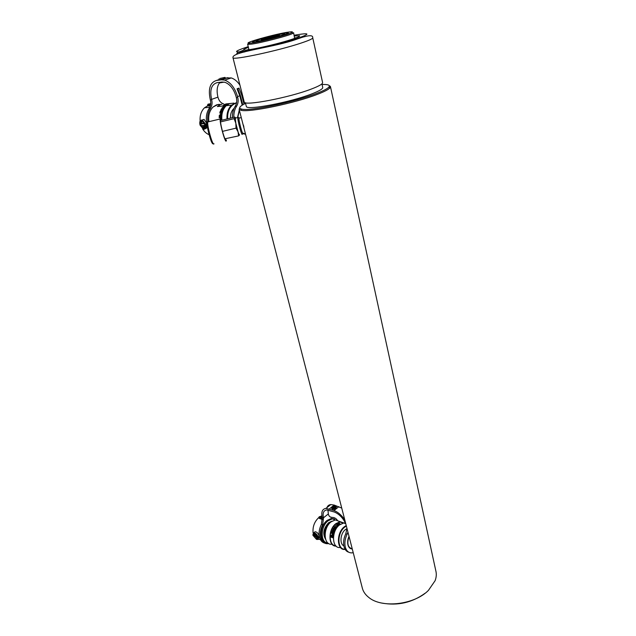 <?xml version="1.0" encoding="UTF-8"?>
<svg xmlns="http://www.w3.org/2000/svg" width="636" height="636" viewBox="0 0 636 636"><rect width="100%" height="100%" fill="white"/><g stroke="black" fill="none" stroke-linecap="round" stroke-linejoin="round"><path stroke-width="0.95" d="M294.611 38.414L293.617 32.802M251.57 42.97C260.657 41.889 288.418 34.694 291.86 32.539C293.244 31.744 292.186 31.593 288.704 32.078C275.833 33.772 240.352 43.773 249.527 43.169L251.57 42.97M293.594 32.69L292.981 33.31C289.428 35.568 260.474 43.073 251.013 44.178L247.627 44.234L249.145 43.184M258.216 41.014L256.141 41.117C253.732 40.688 274.855 34.916 282.297 33.954L284.69 33.947C285.127 34.797 264.902 40.211 258.216 41.014M255.171 41.912L252.476 41.881C252.166 40.76 276.565 34.225 285.246 33.096L288.124 32.929C291.423 33.382 264.163 40.831 255.171 41.912M265.641 38.836L264.815 38.883C263.853 38.724 272.152 36.451 275.03 36.085L265.641 38.836M262.628 39.726L261.205 39.718C261.014 39.154 273.607 35.783 278.004 35.218L279.435 35.139C281.072 35.385 267.263 39.154 262.628 39.726M294.778 37.898L296.607 37.667M300.089 37.763L299.954 38.16M294.341 35.99L299.651 35.823C299.954 36.387 297.139 37.635 291.216 39.559C275.213 44.822 243.572 51.651 243.668 49.886C243.413 49.473 244.995 48.638 248.406 47.406M312.769 37.945L322.563 82.402C323.128 83.761 319.383 85.979 311.33 89.056C289.269 97.626 244.391 106.188 244.256 102.07L244.176 101.744M244.566 51.993L244.145 51.818M247.15 49.958L248.875 49.298M244.073 51.524L241.966 52.534M245.544 103.366C239.494 106.323 238.182 108.231 241.6 109.09C249.256 111.475 294.524 102.126 316.617 93.42C323.191 90.892 327.254 88.817 328.804 87.188C330.474 85.208 328.224 84.31 322.078 84.501M329.265 85.645L330.41 86.409L329.909 87.935C328.343 89.604 324.209 91.727 317.507 94.311C294.969 103.215 248.748 112.747 240.972 110.274L239.136 109.336L239.7 107.715M303.269 36.284L305.018 36.657M425.063 593.261C412.104 602.65 397.715 605.925 381.894 603.079M362.13 587.306L362.528 588.849C363.554 592.076 365.605 594.914 368.689 597.363C381.648 608.533 414.314 604.884 428.433 590.383L435.119 580.676C436.431 577.13 436.638 573.72 435.74 570.46L330.497 86.838M241.06 116.801L245.456 133.878M321.935 83.849L322.69 87.275C323.247 88.658 319.606 90.868 311.751 93.913C290.255 102.372 246.506 110.616 246.331 106.458L246.243 106.125M239.367 53.122L240.066 52.16L240.965 52.756M242.96 133.099C242.539 135.11 238.739 121.071 238.937 118.169L238.993 117.74L239.454 118.042M242.316 134.212C241.831 136.47 237.578 120.776 237.8 117.525L237.872 117.048L238.484 117.565M235.821 123.225L235.209 117.684L234.104 118.662L235.821 123.225L236.02 128.154L238.063 131.867L235.821 123.225M239.669 134.84C239.43 135.301 238.898 134.315 238.063 131.867L238.595 135.897L239.669 134.84M243.914 127.113L243.381 125.046M224.953 138.791L238.595 135.897M221.392 120.331L234.803 117.072L235.733 118.018M220.605 122.295L220.549 121.842M220.597 121.889L234.104 118.662M222.552 131.708L222.362 130.992M222.489 131.374L236.02 128.154M225.104 139.077L225.971 139.689C225.279 142.249 220.517 125.936 220.477 120.8L220.605 119.544M221.757 120.188C221.042 118.535 220.557 117.922 220.287 118.352L220.151 118.988C219.651 123.336 225.446 143.943 226.281 140.866L226.392 140.278M239.367 110.227L237.785 117.525L235.129 118.161M228.427 104.034L228.992 103.819M236.505 103.088L235.288 103.43C229.922 105.926 227.37 111.046 227.624 118.789M227.02 118.932C226.639 113.144 228.125 108.557 231.472 105.163L236.592 102.595M220.732 104.439L217.329 106.538L222.441 106.045L225.852 103.93L230.16 103.501M233.976 103.119L229.668 103.549L226.249 105.671C222.735 109.257 221.28 114.09 221.9 120.156M219.134 115.903L219.659 116.976L221.113 115.164L220.756 116.786L221.249 114.917L219.682 116.682L219.301 115.855L219.945 114.774L219.134 115.903L219.849 114.862M220.684 110.728L220.135 111.912L220.986 112.071L222.393 111.173L222.346 110.569L220.684 110.728L221.574 110.513M224.103 105.95L223.141 106.776L223.92 106.856L225.589 106.188L225.772 105.791L224.166 106.005L225.049 105.775M226.933 104.932L224.77 105.29L227.036 105.004M222.735 107.333L221.916 108.287L222.719 108.398L224.301 107.651L224.397 107.174L222.791 107.389L223.657 107.15M222.64 109.925L223.315 108.843L222.505 108.732L221.598 108.931L220.923 110.004L222.64 109.925M219.69 112.954L220.66 112.866L220.946 114.329L221.924 112.508L219.69 112.954M219.07 117.684L221.241 117.573M228.427 103.859L225.963 104.36L223.411 106.331M228.721 103.946L226.861 104.543L229.071 103.779L227.338 104.066M234.096 108.319L233.778 108.605C231.44 110.926 230.327 114.098 230.447 118.113M242.562 104.05L241.815 103.684M241.728 103.334L242.475 103.708M225.041 105.218L226.631 104.996M223.395 106.458L224.166 106.005M223.49 106.395L225.422 106.204L223.482 106.403M223.419 106.673L225.422 106.204M221.916 108.287L222.044 107.866M222.099 107.913L222.791 107.389M222.203 107.85L224.23 107.397L222.854 108.2L222.203 107.85M222.179 108.176L224.134 107.667M220.923 110.004L220.978 109.527M221.042 109.575L221.598 108.931M221.662 108.987L222.505 108.732M221.145 109.511L223.125 109.026L221.853 109.917L221.145 109.511M221.161 109.877L223.069 109.328M220.135 111.912L220.135 111.38M220.199 111.427L220.748 110.775M220.302 111.364L222.242 110.847L221.066 111.825L220.302 111.364M220.366 111.777L222.226 111.189M220.573 114.194L220.66 112.866M219.818 112.755L221.908 112.564M220.716 113.28L221.694 112.771L220.97 114.067L220.716 113.28M221.034 114.114L221.694 112.771M219.293 116.809L219.197 115.959M220.811 116.778L221.217 115.76M221.28 115.816L221.113 115.164M219.5 116.642L220.946 114.774M349.053 536.506C346.747 543.462 347.805 547.564 352.225 548.812M345.491 534.391L344.195 538.064M339.33 523.404L336.579 524.652L336.619 524.159L339.401 523.364L337.128 523.738L337.724 524.334L338.964 523.508L339.545 524.549L339.632 523.452L340.053 523.826L338.909 525.002L337.215 525.177L339.481 524.597L338.853 524.032L337.637 524.962L337.056 523.786L337.08 525.002L336.579 524.652M339.481 524.597L337.311 525.09M340.053 523.826L339.6 523.531M339.934 523.913L339.552 524.613L338.98 523.563L337.74 524.39L337.128 523.738M346.994 528.588L345.356 529.621C340.363 533.405 339.362 544.026 343.822 545.815M346.358 526.028L344.72 527.133C336.849 533.016 337.12 549.949 345.014 549.17M345.149 549.393L345.102 549.393C336.683 550.808 336.062 532.952 344.378 526.743L346.23 525.519M340.029 521.639L335.315 519.922L331.086 521.862C322.778 527.936 323.446 545.561 331.865 544.217M344.752 523.285L340.125 521.671L335.903 523.627C327.874 529.542 328.073 546.666 336.102 546.109M345.42 523.007L343.71 522.975L339.481 524.946C331.165 531.108 331.801 548.876 340.22 547.485M330.903 535.623L331.396 536.736L332.668 535.735L332.413 537.046L333.018 536.458L332.755 535.536L331.412 536.506L331.054 535.663L331.65 535.003L330.903 535.623L331.563 534.995M332.183 531.338L331.809 532.467L333.367 533.063L333.741 531.927L332.183 531.338L333.01 531.505M334.782 526.544L334.091 527.522L334.79 527.928L336.269 527.713L336.293 527.061L334.782 526.544L335.649 526.727M335.387 525.463L337.255 526.377L337.374 525.567L336.945 526.044L335.387 525.463L336.945 526.044M333.749 528.063L333.169 529.088L333.884 529.51L335.291 529.263L335.252 528.58L333.749 528.063L334.6 528.238M333.972 531.33L334.385 530.178L332.882 529.661L332.358 530.098L332.477 530.822L333.972 531.33M331.356 533.191L332.278 533.54L332.358 534.916L333.057 534.971L333.455 533.755L331.356 533.191M330.831 537.038L332.874 537.825M344.012 523.086L340.093 522.021L335.975 523.921C328.415 529.502 328.263 545.64 335.721 545.744M345.61 523.42L344.545 523.277M334.488 527.801L334.146 526.926M334.194 526.95L334.83 526.568M334.298 526.982L335.514 526.902L336.11 527.657L334.918 527.745L334.298 526.982M334.639 527.634L336.11 527.657M336.158 527.681L335.848 527.045M333.59 529.383L333.169 528.468M333.208 528.492L333.789 528.079M333.32 528.532L334.48 528.421L335.132 529.208L333.987 529.311L333.32 528.532M333.717 529.2L335.132 529.208M335.18 529.224L334.79 528.556M332.867 531.052L332.358 530.098M332.397 530.114L332.882 529.661M332.922 529.677L333.725 529.836M332.509 530.154L333.63 530.027L334.321 530.837L333.216 530.965L332.509 530.154M332.962 530.853L334.321 530.837M334.369 530.853L333.964 530.17M332.278 532.785L331.706 531.799M331.746 531.815L332.223 531.354M331.857 531.855L332.93 531.712L333.669 532.539L332.612 532.69L331.857 531.855M332.366 532.586L333.669 532.539M333.717 532.563L333.264 531.855M332.358 534.916L332.278 533.54M331.459 533L333.455 533.755M332.342 533.97L333.248 533.914L332.604 534.812L332.342 533.97M333.248 533.914L332.604 534.812M331.197 536.617L330.943 535.647M332.596 535.687L332.859 536.41M332.477 536.832L332.906 536.434M331.412 536.506L332.596 535.448M203.933 128.591L200.078 125.189L203.448 129.195L204.1 129.259C205.682 128.909 206.247 127.407 205.794 124.751L204.426 128.456L204.625 123.638L201.612 123.869L201.731 120.665L205.611 124.076L202.256 120.061C200.205 119.894 199.418 121.373 199.895 124.513L201.238 120.8L201.056 125.626L204.069 125.395L203.933 128.591M207.368 126.834L205.953 128.567L205.372 128.536M201.087 124.815L200.078 125.189M205.873 123.98L205.857 124.608M205.953 126.81L206.096 127.836L206.716 124.521M205.38 124.783L205.794 124.751M202.161 125.538L203.981 127.462M202.089 120.021L204.077 119.393L206.899 123.599L205.611 124.076M203.202 121.158L202.908 123.392L204.848 123.241M207.734 105.767L204.498 107.794C201.215 111.054 199.752 115.458 200.125 121.015M200.722 124.33L200.881 124.887M202.558 128.782C204.275 131.66 206.446 133.632 209.077 134.689M210.365 105.767L207.797 105.981L207.734 105.075M219.174 104.344L216.526 104.853L213.132 106.951C209.522 110.616 208.115 115.529 208.902 121.683M221.885 104.32L217.584 104.749L213.132 106.951M206.056 128.559L205.667 128.019M201.079 124.934L200.491 125.157M202.908 123.392L201.612 123.869M206.096 127.836L205.674 127.987M201.111 124.187L200.308 124.481M245.536 134.188L242.618 133.695M245.48 133.965L242.928 133.178M232.442 117.636C232.275 113.272 233.197 109.471 235.233 106.244C236.735 103.755 237.117 100.893 236.361 97.65L236.131 96.744C233.857 89.12 230.113 84.302 224.905 82.29L221.996 82.02L217.083 82.648C211.454 84.373 209.618 89.954 211.573 99.375L211.669 99.749C212.44 102.929 212.058 105.735 210.54 108.16C208.123 111.896 207.217 116.293 207.821 121.333M233.841 117.302C233.706 113.009 234.644 109.281 236.64 106.109C238.142 103.62 238.524 100.75 237.769 97.499L237.538 96.593C234.954 87.911 230.693 82.418 224.77 80.128L221.415 79.81L216.502 80.446C210.095 82.449 208.012 88.802 210.246 99.51L210.349 99.892C211.12 103.064 210.739 105.862 209.22 108.287C206.318 112.906 205.603 118.216 207.066 124.219M224.007 104.113L223.005 103.684C220.613 102.682 218.959 100.623 218.045 97.507L217.949 97.133C216.415 90.694 217.059 85.765 219.897 82.354M224.055 77.846L221.765 78.093L223.793 77.823L224.285 78.729L225.168 78.276L224.945 77.409L224.055 77.846L224.285 78.729M223.793 77.823L219.897 78.467L224.945 77.393M224.166 82.108L220.032 82.855M219.229 79.786L223.959 78.84L223.729 77.958M225.096 77.989L231.258 77.926C234.453 78.936 237.355 81.36 239.963 85.192M244.025 104.129L241.728 95.098L238.993 88.11L237.347 89.326M242.777 104.829L240.313 95.249L237.92 89.127M238.993 88.11L237.061 88.794L239.796 95.782L242.197 105.171M237.594 117.111L239.303 109.956M316.362 538.899L312.968 535.345L316.474 539.352L317.451 539.519L318.382 537.46L316.839 539.026L317.356 536.339L314.502 535.226L314.844 533.437L318.254 536.999C317.133 534.439 315.639 533.04 313.771 532.817L312.84 534.884L314.367 533.31L313.85 536.005L316.704 537.118L316.362 538.899M314.112 534.645L312.968 535.345M317.984 537.301L319.344 536.681L318.366 538.772M315.861 536.784L316.656 537.372M314.224 533.294L314.168 534.153M313.882 532.809L315.098 531.752C317.006 531.95 318.382 533.445 319.216 536.22L318.254 536.999M315.623 533.858L315.472 534.439L316.776 534.948M318.859 517.473C314.375 521.663 312.467 526.878 313.127 533.103M317.96 539.336L319.781 539.479M322.595 519.604L319.232 518.364L318.875 517.601M334.401 518.96L331.348 518.475L327.119 520.399C319.829 525.733 319.041 541.117 325.966 542.492M337.072 520.558L332.35 518.841L328.12 520.773C320.282 526.481 320.242 543.096 328.009 543.065M332.087 521.123L328.637 522.697C323.493 528.309 322.476 533.842 325.592 539.312M331.308 521.679L329.766 522.689C325.171 527.268 323.692 532.483 325.33 538.334M321.943 515.772L320.377 516.448M319.344 536.681L318.382 537.46M314.057 534.94L313.357 535.496M315.472 534.439L314.502 535.226M318.04 538.048L316.839 539.026M314.184 534.272L313.23 535.035M352.265 548.987C350.15 548.892 348.711 547.54 347.956 544.933C347.328 542.222 347.677 539.352 349.013 536.323M350.746 548.471L350.245 548.415M348.814 552.231C346.469 551.579 344.871 549.719 344.004 546.642C343.066 542.548 343.663 538.263 345.785 533.779L346.986 528.46M353.211 552.66L352.05 552.875C348.743 553.042 346.501 551.134 345.316 547.159C344.378 543.057 344.974 538.764 347.105 534.272L347.924 532.109M337.684 520.781C336.309 518.475 334.401 517.346 331.96 517.402C330.195 517.402 328.995 516.345 328.359 514.23L327.938 509.937M345.809 523.881C343.09 518.062 339.29 514.111 334.417 512.028L326.769 509.921C323.533 510.501 322.46 513.117 323.525 517.76L322.627 524.883C320.409 529.39 319.797 533.731 320.79 537.897C322.023 541.896 324.336 543.828 327.739 543.708L328.733 543.549M344.76 519.819C341.588 515.176 338.01 512.075 334.027 510.525L325.974 508.363C322.285 509.023 321.053 512.004 322.277 517.307L321.379 524.414C319.161 528.913 318.549 533.246 319.542 537.42C320.433 540.481 322.07 542.357 324.463 543.049M335.633 507.631L336.054 506.598L335.395 506.033L333.677 506.701L335.585 507.369L332.867 508.426L335.649 507.918C333.733 508.919 332.358 508.911 331.531 507.886L332.048 506.654L331.873 507.782L332.525 508.347L334.25 507.671L332.35 507.011L335.053 505.954L332.286 506.463L335.649 505.851L336.404 506.502L335.633 507.631L336.046 508.323L336.42 506.582M334.568 507.019L336.07 506.956M332.286 506.463L332.421 506.979M331.666 508.403L331.682 508.482C332.517 509.508 333.892 509.523 335.8 508.514L335.649 507.918M332.016 508.029L332.437 507.361M332.35 507.011L333.518 507.965M326.737 508.347C327.27 506.089 328.613 504.833 330.784 504.579L334.218 505.079L341.747 508.092M335.887 507.727L336.046 508.323M335.395 506.033L335.554 506.63M331.96 517.402L330.148 516.925M294.174 35.234C310.328 32.492 311.107 33.636 296.503 38.685C282.71 43.161 257.898 49.226 245.178 51.238C232.792 52.931 233.762 51.413 248.096 46.698L248.223 46.659M244.256 102.07L232.983 57.757C231.146 51.564 274.8 47.533 297.759 38.812C308.142 35.115 313.127 34.749 312.721 37.723C313.174 38.565 309.255 40.37 300.971 43.121C278.234 50.761 232.728 60.46 232.983 57.757L232.959 57.463M236.942 53.79C236.218 53.249 238.484 52.049 243.739 50.18M212.861 143.092C211.796 146.161 205.794 124.163 207.249 122.43L207.455 122.295M207.885 121.317L207.726 121.961C207.058 126.341 212.988 146.892 213.982 143.776M207.98 106.005L207.575 105.179L207.972 104.248L207.765 105.194L210.564 104.916M210.715 103.708L208.171 104.129L210.707 103.867M210.699 103.97L207.908 104.32M235.233 106.244L236.64 106.109M221.415 79.81L227.903 77.624M216.502 80.446L219.166 79.556M211.573 99.375L217.949 97.133M210.54 108.16L209.22 108.287M211.669 99.749L210.349 99.892M241.728 95.098L242.419 94.844M237.538 96.593L239.796 95.782M236.361 97.65L237.769 97.499M242.706 104.606L243.254 104.558M319.232 518.364L319.065 516.949M322.587 519.087L319.081 517.799L319.399 516.845L322.436 517.958M322.293 517.354L319.534 516.583M320.393 516.464L322.229 517.132M345.785 533.779L347.105 534.272M334.027 510.525L338.845 506.685M329.4 508.887L331.666 507.091M332.906 506.113L334.218 505.079M323.525 517.76L328.295 513.975M322.627 524.883L321.379 524.414M323.597 518.022L322.349 517.569M291.86 32.539L292.981 33.31M256.284 41.658L255.616 41.849M256.141 41.117L256.308 41.745M264.815 38.883L264.83 39.352M275.929 36.085L276.167 36.522M284.69 33.947L284.928 34.606M284.896 34.495L285.946 34.241M287.647 33.525L288.124 32.929M247.627 44.234L248.938 49.544M249.527 43.169L248.891 44.385M241.6 109.09L240.972 110.274M239.136 109.336L241.648 119.083M245.106 132.511L362.528 588.849M245.385 102.73L246.331 106.458M328.804 87.188L329.909 87.935M238.961 117.859L237.84 117.175M241.243 117.612L238.937 118.169M213.243 143.633C212.519 144.762 210.937 141.033 208.505 132.447C206.994 124.521 206.732 121.023 207.726 121.961L220.151 118.988M226.249 105.671L231.472 105.163M223.578 106.315L225.494 106.133M340.093 522.021L343.043 523.094M343.71 522.975L345.738 523.706M335.315 519.922L340.125 521.671M204.498 107.794L209.793 107.277M204.077 119.393L202.256 120.061M203.941 128.313L203.361 128.536M220.04 82.879L219.881 82.29M218.999 78.92L219.229 79.802M231.258 77.926L224.77 80.128M331.348 518.475L332.35 518.841M315.098 531.752L313.771 532.817M317.968 538.398L317.181 539.034M331.531 507.886L331.682 508.482M325.974 508.363L330.784 504.579"/></g></svg>
